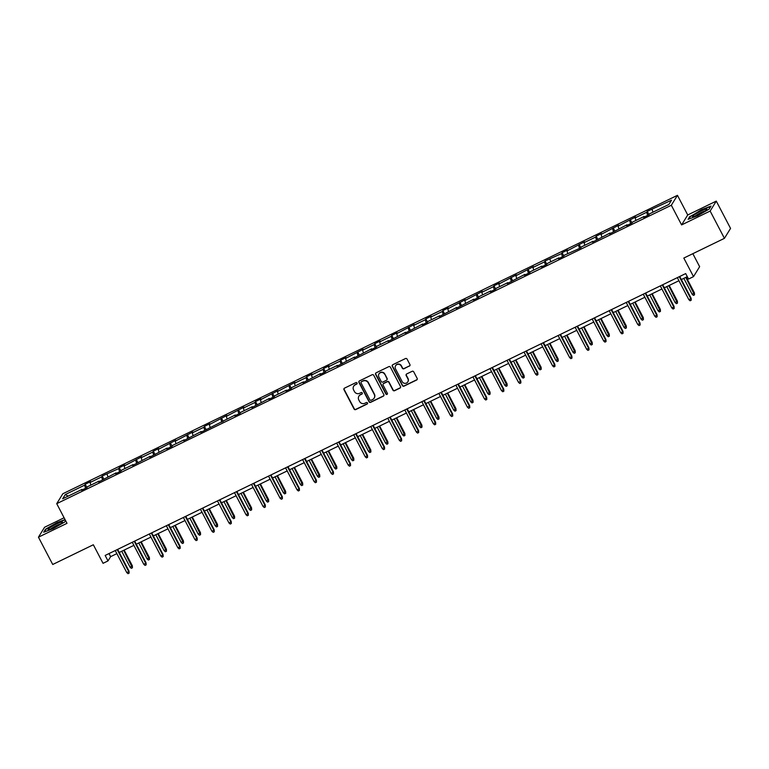 <?xml version="1.0" encoding="UTF-8"?>
<svg xmlns="http://www.w3.org/2000/svg" width="769" height="769" viewBox="0 0 769 769"><rect width="100%" height="100%" fill="white"/><g stroke="black" fill="none" stroke-linecap="round" stroke-linejoin="round"><path stroke-width="1.15" d="M357.047 383A0.856 0.827 -148.4 0 0 355.903 382.616L344.512 388.143A1.221 1.182 -148.4 0 0 344.003 389.739L354.086 409.031A1.221 1.182 -148.4 0 0 355.72 409.579L367.111 404.052A0.856 0.827 -148.4 0 0 367.467 402.937A0.856 0.827 -148.4 0 0 366.323 402.552L364.852 403.273A3.903 3.778 -148.4 0 1 359.632 401.505L358.787 399.899A3.903 3.778 -148.4 0 1 360.421 394.805L361.901 394.084A0.856 0.827 -148.4 0 0 362.257 392.969A0.856 0.827 -148.4 0 0 361.113 392.584L359.642 393.305A3.903 3.778 -148.4 0 1 354.422 391.536L353.577 389.931A3.903 3.778 -148.4 0 1 355.211 384.836L356.691 384.116A0.856 0.827 -148.4 0 0 357.047 383M64.096 517.768L44.573 527.246L38.45 537.185L52.725 564.484L93.337 544.76L103.046 563.321L108.006 560.909L110.63 556.66L116.859 553.632M716.275 201.113L687.726 214.974L681.603 224.913L710.152 211.052L716.275 201.113L730.55 228.412L724.427 238.342L683.814 258.067L693.513 276.629L699.636 266.689L692.84 253.683M710.152 211.052L724.427 238.342M409.396 366.121A1.221 1.182 -148.4 0 0 409.906 364.525L407.08 359.113A1.221 1.182 -148.4 0 0 405.446 358.565L392.796 364.708A1.221 1.182 -148.4 0 0 392.286 366.294L402.37 385.586A1.221 1.182 -148.4 0 0 404.004 386.144L416.654 380.001A1.221 1.182 -148.4 0 0 417.163 378.406L413.741 371.869A1.221 1.182 -148.4 0 0 412.107 371.321L406.695 373.945A1.221 1.182 -148.4 0 0 406.186 375.541L407.887 378.781A3.268 3.153 -148.4 0 1 404.927 383.356A3.268 3.153 -148.4 0 1 402.149 381.568L395.506 368.86A3.268 3.153 -148.4 0 1 398.467 364.295A3.268 3.153 -148.4 0 1 401.245 366.082L402.35 368.197A1.221 1.182 -148.4 0 0 403.985 368.745L409.56 365.852A1.221 1.182 -148.4 0 0 409.944 365.554M693.513 276.629L688.543 279.041L685.688 273.581L105.151 555.449L108.006 560.909M681.603 224.913L671.327 205.256L56.723 503.666L62.847 493.736L677.451 195.326L671.327 205.256M38.45 537.185L66.999 523.324L56.723 503.666M373.744 375.301A1.221 1.182 -148.4 0 0 372.109 374.753L359.469 380.886A1.221 1.182 -148.4 0 0 358.96 382.481L369.043 401.774A1.221 1.182 -148.4 0 0 370.677 402.322L383.318 396.179A1.221 1.182 -148.4 0 0 383.827 394.593L373.744 375.301M376.128 372.802L388.778 366.659A1.221 1.182 -148.4 0 1 390.412 367.207L400.495 386.499A1.221 1.182 -148.4 0 1 399.986 388.095L394.574 390.719A1.221 1.182 -148.4 0 1 392.94 390.171L388.854 382.347A1.221 1.182 -148.4 0 0 387.22 381.789L383.625 383.539A1.221 1.182 -148.4 0 0 383.116 385.125L387.374 393.276A0.856 0.827 -148.4 0 1 386.605 394.468A0.856 0.827 -148.4 0 1 385.875 394.007L375.618 374.388A1.221 1.182 -148.4 0 1 376.128 372.802M649.017 214.705L647.267 211.34L671.491 200.209L668.876 204.448L649.555 213.84L648.998 214.734L643.538 217.387L644.095 216.483L632.522 222.106L631.964 223.01L626.504 225.653L627.062 224.759L609.471 233.93L610.028 233.026L592.438 242.197L592.995 241.293L581.422 246.916L580.864 247.82L564.388 255.183L563.831 256.087L558.381 258.74L558.928 257.836L547.355 263.459L546.807 264.353L545.067 260.96L544.51 261.864L532.936 267.487L533.494 266.583L515.903 275.754L516.46 274.85L498.87 284.021L499.427 283.127L493.967 285.77L493.41 286.674L481.836 292.297L482.394 291.393L464.812 300.564L465.36 299.66L447.779 308.83L448.327 307.936L442.867 310.58L442.319 311.483L430.746 317.107L431.294 316.203L425.834 318.856L425.286 319.75L413.712 325.374L414.26 324.47L396.679 333.64L397.227 332.746L391.767 335.39L391.219 336.293L379.646 341.917L380.194 341.013L374.743 343.666L374.186 344.56L362.612 350.183L363.16 349.28L345.579 358.45L346.137 357.556L340.677 360.2L340.119 361.103L328.546 366.726L329.103 365.823L323.643 368.476L323.086 369.37L311.512 374.993L312.07 374.09L306.61 376.743L306.052 377.646L294.479 383.26L295.036 382.366L277.446 391.536L278.003 390.633L260.412 399.803L260.97 398.9L255.51 401.553L254.952 402.456L243.379 408.07L243.936 407.176L226.346 416.346L226.903 415.443L209.312 424.613L209.87 423.709L204.41 426.362L203.852 427.266L192.279 432.88L192.836 431.986L175.245 441.156L175.803 440.252L158.212 449.423L158.77 448.529L153.31 451.172L152.762 452.076L141.179 457.69L141.736 456.796L124.155 465.966L124.703 465.062L119.243 467.715L118.695 468.619L102.21 475.982L101.662 476.886L90.088 482.499L90.636 481.605L85.176 484.259L84.628 485.152L65.298 494.534L68.162 496.12M542.289 266.545L541.895 266.103L541.347 267.006L546.807 264.353M541.895 266.103L530.322 271.726L529.774 272.63L528.034 269.237M525.256 274.812L524.862 274.379L524.314 275.273L529.774 272.63M524.862 274.379L507.28 283.55L507.828 282.646L496.255 288.269L495.707 289.163L493.967 285.77M491.189 291.355L490.795 290.913L490.247 291.816L495.707 289.163M490.795 290.913L479.222 296.536L478.674 297.44L473.214 300.083L473.762 299.189L456.18 308.359L456.738 307.456L439.147 316.626L439.705 315.723L428.131 321.346L427.574 322.249L422.114 324.893L422.671 323.999L405.08 333.169L405.638 332.266L388.047 341.436L388.605 340.532L377.031 346.156L376.474 347.059L371.014 349.703L371.571 348.809L353.98 357.979L354.538 357.076L336.947 366.246L337.504 365.352L325.931 370.966L325.374 371.869L319.914 374.513L320.471 373.619L302.88 382.789L303.438 381.885L291.864 387.509L291.307 388.403L289.577 385.019M286.799 390.594L286.404 390.162L285.847 391.056L291.307 388.403M286.404 390.162L274.831 395.775L274.273 396.679L272.543 393.286M269.765 398.871L269.371 398.429L268.814 399.322L274.273 396.679M269.371 398.429L251.78 407.599L252.338 406.695L240.764 412.319L240.207 413.213L238.477 409.829M235.698 415.404L235.304 414.972L234.756 415.866L240.207 413.213M235.304 414.972L200.69 432.409L201.238 431.505L183.656 440.675L184.204 439.781L172.631 445.395L172.083 446.299L166.623 448.952L167.171 448.048L149.59 457.219L150.138 456.315L132.556 465.485L133.114 464.591L121.54 470.205L120.983 471.109L115.523 473.762L116.081 472.858L98.49 482.028L99.047 481.125L87.474 486.748L86.916 487.642L81.456 490.295L82.014 489.401L62.683 498.783L65.298 494.534M545.067 260.96L561.543 253.597L562.101 252.693L567.56 250.04L567.003 250.944L584.594 241.774L584.036 242.677L595.61 237.054L596.167 236.15L601.627 233.507L601.07 234.401L618.661 225.23L618.103 226.134L635.694 216.964L635.136 217.867L646.71 212.244L647.267 211.34M647.652 215.387L646.71 212.244M635.915 220.463L635.136 217.867M630.618 223.664L629.676 220.511M618.882 228.729L618.103 226.134M613.585 231.93L612.643 228.787M601.848 236.996L601.07 234.401M596.552 240.197L595.61 237.054M584.815 245.273L584.036 242.677M579.518 248.474L578.576 245.321M567.782 253.539L567.003 250.944M562.485 256.74L561.543 253.597M550.748 261.806L549.97 259.211M545.452 265.017L544.51 261.864M533.715 270.082L532.936 267.487M528.418 273.283L527.476 270.13M516.681 278.349L515.903 275.754M511.385 281.55L510.443 278.407M499.648 286.616L498.87 284.021M494.352 289.826L493.41 286.674M482.615 294.892L481.836 292.297M477.318 298.093L476.386 294.94M465.581 303.159L464.812 300.564M460.285 306.36L459.353 303.217M448.548 311.435L447.779 308.83M443.252 314.636L442.319 311.483M431.515 319.702L430.746 317.107M426.218 322.903L425.286 319.75M414.481 327.969L413.712 325.374M409.185 331.17L408.252 328.027M397.448 336.245L396.679 333.64M392.152 339.446L391.219 336.293M380.415 344.512L379.646 341.917M375.118 347.713L374.186 344.56M363.381 352.779L362.612 350.183M358.085 355.98L357.152 352.836M346.348 361.055L345.579 358.45M341.061 364.256L340.119 361.103M329.315 369.322L328.546 366.726M324.028 372.523L323.086 369.37M312.281 377.589L311.512 374.993M306.994 380.79L306.052 377.646M295.258 385.865L294.479 383.26M289.961 389.066L289.019 385.913M278.224 394.132L277.446 391.536M272.928 397.333L271.986 394.18M261.191 402.398L260.412 399.803M255.894 405.599L254.952 402.456M244.157 410.675L243.379 408.07M238.861 413.876L237.919 410.723M227.124 418.942L226.346 416.346M221.828 422.143L220.886 418.99M210.091 427.208L209.312 424.613M204.794 430.409L203.852 427.266M193.057 435.485L192.279 432.88M187.761 438.686L186.819 435.533M176.024 443.751L175.245 441.156M170.728 446.952L169.786 443.809M158.991 452.018L158.212 449.423M153.694 455.219L152.762 452.076M141.957 460.295L141.179 457.69M136.661 463.496L135.728 460.343M124.924 468.561L124.155 465.966M119.628 471.762L118.695 468.619M107.891 476.828L107.122 474.233M102.594 480.029L101.662 476.886M90.857 485.104L90.088 482.499M85.561 488.305L84.628 485.152M687.726 214.974L677.451 195.326M119.272 552.459L133.893 545.356M136.305 544.192L150.926 537.089M153.329 535.926L167.959 528.822M170.362 527.649L184.993 520.546M187.396 519.383L202.026 512.279M204.429 511.116L219.059 504.012M221.462 502.839L236.093 495.736M238.496 494.573L253.126 487.469M255.529 486.306L270.159 479.202M272.562 478.03L287.193 470.926M289.596 469.763L304.226 462.659M306.629 461.496L321.259 454.392M323.662 453.22L338.293 446.116M340.696 444.953L355.326 437.849M357.729 436.686L372.359 429.583M374.763 428.41L389.393 421.306M391.796 420.143L406.426 413.04M408.829 411.876L423.45 404.773M425.863 403.6L440.483 396.496M442.896 395.333L457.517 388.23M459.929 387.057L474.55 379.963M476.953 378.79L491.583 371.687M493.986 370.523L508.617 363.42M511.02 362.247L525.65 355.153M528.053 353.98L542.683 346.877M545.086 345.714L559.717 338.61M562.12 337.437L576.75 330.343M579.153 329.17L593.783 322.067M596.186 320.904L610.817 313.8M613.22 312.627L627.85 305.524M630.253 304.361L644.883 297.257M647.287 296.094L661.917 288.99M664.32 287.817L678.95 280.714M681.353 279.551L687.303 276.657M109.025 553.574L110.63 556.66M652.939 212.186L652.17 209.591M86.935 487.613L85.176 484.259M103.969 479.347L102.21 475.982M121.002 471.07L119.243 467.715M138.036 462.803L136.276 459.449M155.069 454.537L153.31 451.172M172.102 446.26L170.343 442.906M189.136 437.994L187.376 434.639M206.169 429.727L204.41 426.362M223.202 421.45L221.443 418.096M257.269 404.917L255.51 401.553M308.359 380.107L306.61 376.743M325.393 371.831L323.643 368.476M342.426 363.564L340.677 360.2M359.459 355.297L357.71 351.933M376.493 347.021L374.743 343.666M393.526 338.754L391.767 335.39M410.559 330.487L408.8 327.123M427.593 322.211L425.834 318.856M444.626 313.944L442.867 310.58M461.66 305.668L459.9 302.313M478.693 297.401L476.934 294.046M512.76 280.858L511.001 277.503M563.86 256.048L562.101 252.693M580.893 247.781L579.134 244.427M597.926 239.515L596.167 236.15M614.95 231.238L613.201 227.884M631.983 222.972L630.234 219.617M65.038 519.575L57.002 522.603L45.544 529.207L43.698 532.206L53.321 528.582L64.779 521.968L65.596 520.632M689.956 216.329L688.111 219.319L697.723 215.705L709.181 209.091L711.027 206.092L701.415 209.716L690.178 216.743M357.095 383.673A0.856 0.827 -148.4 0 1 356.854 383.846L355.384 384.567A3.903 3.778 -148.4 0 0 353.769 386.086M358.979 396.054A3.903 3.778 -148.4 0 1 360.594 394.535L362.064 393.815A0.856 0.827 -148.4 0 0 362.305 393.641M344.127 388.451A1.221 1.182 -148.4 0 0 344.166 389.47L354.259 408.762A1.221 1.182 -148.4 0 0 355.884 409.31L367.274 403.783A0.856 0.827 -148.4 0 0 367.515 403.61M359.085 381.193A1.221 1.182 -148.4 0 0 359.123 382.212L369.207 401.505A1.221 1.182 -148.4 0 0 370.841 402.052L383.481 395.91A1.221 1.182 -148.4 0 0 383.875 395.612M361.43 381.818A0.856 0.827 -148.4 0 0 361.074 382.933L369.927 399.861A0.856 0.827 -148.4 0 0 371.071 400.255L372.619 399.496A3.903 3.778 -148.4 0 0 374.263 394.401L368.207 382.827A3.903 3.778 -148.4 0 0 362.987 381.059L361.593 381.549A0.856 0.827 -148.4 0 0 361.19 381.991M374.234 397.977A3.903 3.778 -148.4 0 0 374.426 394.132L374.263 394.401M361.593 381.549L363.151 380.79A3.903 3.778 -148.4 0 1 368.37 382.558L374.426 394.132M383.241 383.837A1.221 1.182 -148.4 0 1 383.789 383.27L387.384 381.52A1.221 1.182 -148.4 0 1 389.018 382.078L393.103 389.902A1.221 1.182 -148.4 0 0 394.737 390.45L400.149 387.826A1.221 1.182 -148.4 0 0 400.534 387.518M375.743 373.1A1.221 1.182 -148.4 0 0 375.791 374.118L386.038 393.738A0.856 0.827 -148.4 0 0 387.422 393.939M384.606 374.224A3.268 3.153 -148.4 0 0 378.963 373.907A3.268 3.153 -148.4 0 0 378.877 377.012L381.213 381.482A1.221 1.182 -148.4 0 0 382.847 382.039L386.432 380.29A1.221 1.182 -148.4 0 0 386.942 378.704L384.769 373.955A3.268 3.153 -148.4 0 0 379.05 373.772M386.99 379.723A1.221 1.182 -148.4 0 0 387.115 378.435L386.942 378.704M384.769 373.955L387.115 378.435M395.679 365.631A3.268 3.153 -148.4 0 1 401.408 365.813L402.514 367.928A1.221 1.182 -148.4 0 0 404.148 368.476L409.56 365.852M407.878 381.751A3.268 3.153 -148.4 0 0 408.051 378.511L407.887 378.781M406.311 374.253A1.221 1.182 -148.4 0 0 406.349 375.272L408.051 378.511M392.411 365.006A1.221 1.182 -148.4 0 0 392.45 366.025L402.533 385.317A1.221 1.182 -148.4 0 0 404.167 385.875L416.817 379.732A1.221 1.182 -148.4 0 0 417.202 379.425M132.345 565.773L132.412 567.782L131.326 568.31L130.076 567.205L132.345 565.773L124.145 550.095M132.412 567.782L123.703 550.306M130.076 567.205L121.742 551.258M117.215 549.595L128.731 571.627L129.029 571.136L129.105 573.145L128.731 571.627L126.77 572.578L115.254 550.546M129.029 571.136L117.657 549.383M129.105 573.145L128.01 573.674L126.77 572.578M149.378 557.496L149.446 559.505L148.359 560.034L147.11 558.938L149.378 557.496L141.179 541.828M149.446 559.505L140.737 542.039M147.11 558.938L138.776 542.991M166.412 549.229L166.479 551.238L165.393 551.767L164.143 550.671L166.412 549.229L158.212 533.551M166.479 551.238L157.77 533.763M164.143 550.671L155.809 534.724M134.248 541.328L145.764 563.35L146.062 562.87L146.139 564.879L145.764 563.35L143.803 564.311L132.287 542.28M146.062 562.87L134.69 541.116M146.139 564.879L145.043 565.407L143.803 564.311M151.282 533.052L162.797 555.083L163.095 554.603L163.172 556.612L162.797 555.083L160.836 556.035L149.321 534.013M163.095 554.603L151.724 532.84M163.172 556.612L162.076 557.141L160.836 556.035M49.668 527.919A8.084 1.077 -27.6 0 0 48.428 529.668A8.084 1.077 -27.6 0 0 53.955 527.669A8.084 1.077 -27.6 0 0 60.886 523.699A8.084 1.077 -27.6 0 0 62.356 522.391A8.084 1.077 -27.6 0 0 58.194 523.208A8.084 1.077 -27.6 0 0 49.668 527.919M60.559 523.929A6.114 0.817 -27.6 0 0 51.552 528.399A6.114 0.817 -27.6 0 0 50.716 529.072M44.323 531.965L45.957 529.312L57.06 522.91L65.182 519.854M694.08 215.041A8.084 1.077 -27.6 0 0 692.831 216.791A8.084 1.077 -27.6 0 0 698.367 214.791A8.084 1.077 -27.6 0 0 705.288 210.812A8.084 1.077 -27.6 0 0 706.769 209.504A8.084 1.077 -27.6 0 0 702.606 210.331A8.084 1.077 -27.6 0 0 694.08 215.041M704.962 211.042A6.114 0.817 -27.6 0 0 695.955 215.522A6.114 0.817 -27.6 0 0 695.128 216.185M688.736 219.088L690.37 216.435L701.472 210.024L710.758 206.525M183.445 540.963L183.512 542.972L182.426 543.5L181.176 542.395L183.445 540.963L175.245 525.285M183.512 542.972L174.803 525.496M181.176 542.395L172.842 526.448M168.315 524.785L179.831 546.817L180.129 546.326L180.206 548.335L179.831 546.817L177.87 547.768L166.354 525.736M180.129 546.326L168.757 524.573M180.206 548.335L179.11 548.864L177.87 547.768M200.478 532.686L200.546 534.695L199.459 535.224L198.21 534.128L200.478 532.686L192.279 517.018M200.546 534.695L191.837 517.229M198.21 534.128L189.876 518.181M185.348 516.518L196.864 538.54L197.162 538.06L197.239 540.069L196.864 538.54L194.903 539.502L183.387 517.47M197.162 538.06L185.79 516.307M197.239 540.069L196.143 540.597L194.903 539.502M217.502 524.42L217.579 526.429L216.493 526.957L215.243 525.861L217.502 524.42L209.312 508.742M217.579 526.429L208.87 508.953M215.243 525.861L206.909 509.914M202.382 508.242L213.897 530.274L214.195 529.793L214.272 531.802L213.897 530.274L211.936 531.225L200.421 509.203M214.195 529.793L202.824 508.03M214.272 531.802L213.176 532.331L211.936 531.225M234.535 516.153L234.612 518.162L233.526 518.691L232.276 517.585L234.535 516.153L226.346 500.475M234.612 518.162L225.903 500.686M232.276 517.585L223.942 501.638M219.415 499.975L230.931 522.007L231.229 521.517L231.306 523.526L230.931 522.007L228.97 522.958L217.454 500.927M231.229 521.517L219.857 499.763M231.306 523.526L230.21 524.054L228.97 522.958M251.569 507.876L251.646 509.885L250.55 510.414L249.31 509.318L251.569 507.876L243.379 492.198M251.646 509.885L242.937 492.42M249.31 509.318L240.976 493.371M236.448 491.708L247.964 513.73L248.262 513.25L248.339 515.259L247.964 513.73L246.003 514.692L234.487 492.66M248.262 513.25L236.89 491.487M248.339 515.259L247.243 515.788L246.003 514.692M268.602 499.61L268.679 501.619L267.583 502.147L266.343 501.052L268.602 499.61L260.412 483.932M268.679 501.619L259.97 484.143M266.343 501.052L258.009 485.104M253.482 483.432L264.997 505.464L265.295 504.983L265.372 506.992L264.997 505.464L263.036 506.415L251.511 484.393M265.295 504.983L253.924 483.22M265.372 506.992L264.276 507.521L263.036 506.415M285.635 491.343L285.712 493.342L284.617 493.881L283.377 492.775L285.635 491.343L277.446 475.665M285.712 493.342L277.003 475.876M283.377 492.775L275.042 476.828M302.669 483.067L302.746 485.076L301.65 485.604L300.41 484.508L302.669 483.067L294.479 467.389M302.746 485.076L294.037 467.61M300.41 484.508L292.076 468.561M319.702 474.8L319.779 476.809L318.683 477.338L317.443 476.242L319.702 474.8L311.512 459.122M319.779 476.809L311.07 459.333M317.443 476.242L309.1 460.295M336.735 466.533L336.812 468.532L335.717 469.071L334.477 467.965L336.735 466.533L328.546 450.855M336.812 468.532L328.103 451.067M334.477 467.965L326.133 452.018M353.769 458.257L353.846 460.266L352.75 460.794L351.51 459.699L353.769 458.257L345.569 442.579M353.846 460.266L345.137 442.8M351.51 459.699L343.166 443.751M370.802 449.99L370.879 451.999L369.783 452.528L368.543 451.422L370.802 449.99L362.603 434.312M370.879 451.999L362.17 434.523M368.543 451.422L360.2 435.485M387.836 441.723L387.912 443.723L386.817 444.261L385.577 443.155L387.836 441.723L379.636 426.045M387.912 443.723L379.204 426.257M385.577 443.155L377.233 427.208M404.869 433.447L404.946 435.456L403.85 435.985L402.6 434.889L404.869 433.447L396.669 417.769M404.946 435.456L396.237 417.99M402.6 434.889L394.266 418.942M421.902 425.18L421.979 427.189L420.883 427.718L419.634 426.612L421.902 425.18L413.703 409.502M421.979 427.189L413.27 409.714M419.634 426.612L411.3 410.665M438.936 416.913L439.003 418.913L437.917 419.451L436.667 418.346L438.936 416.913L430.736 401.235M439.003 418.913L430.304 401.447M436.667 418.346L428.333 402.398M270.515 475.165L282.031 497.197L282.329 496.707L282.406 498.716L282.031 497.197L280.06 498.149L268.544 476.117M282.329 496.707L270.957 474.954M282.406 498.716L281.31 499.244L280.06 498.149M287.548 466.898L299.064 488.921L299.362 488.44L299.439 490.449L299.064 488.921L297.094 489.882L285.578 467.85M299.362 488.44L287.991 466.677M299.439 490.449L298.343 490.978L297.094 489.882M304.582 458.622L316.097 480.654L316.395 480.173L316.463 482.182L316.097 480.654L314.127 481.605L302.611 459.583M316.395 480.173L305.014 458.411M316.463 482.182L315.377 482.711L314.127 481.605M321.615 450.355L333.131 472.387L333.429 471.897L333.496 473.906L333.131 472.387L331.16 473.339L319.644 451.307M333.429 471.897L322.048 450.144M333.496 473.906L332.41 474.435L331.16 473.339M338.648 442.088L350.164 464.111L350.462 463.63L350.529 465.639L350.164 464.111L348.194 465.072L336.678 443.04M350.462 463.63L339.081 441.867M350.529 465.639L349.443 466.168L348.194 465.072M355.682 433.812L367.197 455.844L367.495 455.363L367.563 457.372L367.197 455.844L365.227 456.796L353.711 434.773M367.495 455.363L356.114 433.601M367.563 457.372L366.477 457.901L365.227 456.796M372.715 425.545L384.231 447.577L384.529 447.087L384.596 449.096L384.231 447.577L382.26 448.529L370.745 426.497M384.529 447.087L373.148 425.334M384.596 449.096L383.51 449.625L382.26 448.529M389.748 417.279L401.264 439.301L401.562 438.82L401.629 440.829L401.264 439.301L399.294 440.262L387.778 418.23M401.562 438.82L390.181 417.058M401.629 440.829L400.543 441.358L399.294 440.262M406.772 409.002L418.298 431.034L418.596 430.553L418.663 432.553L418.298 431.034L416.327 431.986L404.811 409.954M418.596 430.553L407.214 408.791M418.663 432.553L417.577 433.091L416.327 431.986M423.806 400.736L435.321 422.767L435.619 422.277L435.696 424.286L435.321 422.767L433.36 423.719L421.845 401.687M435.619 422.277L424.248 400.524M435.696 424.286L434.61 424.815L433.36 423.719M455.969 408.637L456.036 410.646L454.95 411.175L453.7 410.079L455.969 408.637L447.769 392.959M456.036 410.646L447.337 393.18M453.7 410.079L445.366 394.132M440.839 392.469L452.355 414.491L452.653 414.01L452.73 416.019L452.355 414.491L450.394 415.452L438.878 393.42M452.653 414.01L441.281 392.248M452.73 416.019L451.634 416.548L450.394 415.452M473.002 400.37L473.07 402.379L471.983 402.908L470.734 401.803L473.002 400.37L464.803 384.692M473.07 402.379L464.361 384.904M470.734 401.803L462.4 385.855M457.872 384.192L469.388 406.224L469.686 405.744L469.763 407.743L469.388 406.224L467.427 407.176L455.911 385.144M469.686 405.744L458.314 383.981M469.763 407.743L468.667 408.281L467.427 407.176M490.036 392.103L490.103 394.103L489.017 394.641L487.767 393.536L490.036 392.103L481.836 376.426M490.103 394.103L481.394 376.637M487.767 393.536L479.433 377.589M474.906 375.926L486.421 397.958L486.719 397.467L486.796 399.476L486.421 397.958L484.46 398.909L472.945 376.877M486.719 397.467L475.348 375.714M486.796 399.476L485.7 400.005L484.46 398.909M507.069 383.827L507.136 385.836L506.05 386.365L504.8 385.269L507.069 383.827L498.87 368.149M507.136 385.836L498.427 368.37M504.8 385.269L496.466 369.322M491.939 367.659L503.455 389.681L503.753 389.201L503.83 391.21L503.455 389.681L501.494 390.633L489.978 368.611M503.753 389.201L492.381 367.438M503.83 391.21L502.734 391.738L501.494 390.633M524.102 375.56L524.17 377.569L523.083 378.098L521.834 376.993L524.102 375.56L515.903 359.882M524.17 377.569L515.461 360.094M521.834 376.993L513.5 361.046M508.972 359.383L520.488 381.414L520.786 380.934L520.863 382.933L520.488 381.414L518.527 382.366L507.011 360.334M520.786 380.934L509.414 359.171M520.863 382.933L519.767 383.471L518.527 382.366M541.136 367.284L541.203 369.293L540.117 369.822L538.867 368.726L541.136 367.284L532.936 351.616M541.203 369.293L532.494 351.827M538.867 368.726L530.533 352.779M526.006 351.116L537.521 373.148L537.819 372.657L537.896 374.666L537.521 373.148L535.56 374.099L524.045 352.067M537.819 372.657L526.448 350.904M537.896 374.666L536.8 375.195L535.56 374.099M558.159 359.017L558.236 361.026L557.15 361.555L555.9 360.459L558.159 359.017L549.97 343.339M558.236 361.026L549.527 343.551M555.9 360.459L547.566 344.512M543.039 342.839L554.555 364.871L554.853 364.391L554.93 366.4L554.555 364.871L552.594 365.823L541.078 343.801M554.853 364.391L543.481 342.628M554.93 366.4L553.834 366.928L552.594 365.823M575.193 350.751L575.27 352.76L574.174 353.288L572.934 352.183L575.193 350.751L567.003 335.073M575.27 352.76L566.561 335.284M572.934 352.183L564.6 336.236M560.072 334.573L571.588 356.605L571.886 356.124L571.963 358.123L571.588 356.605L569.627 357.556L558.111 335.524M571.886 356.124L560.514 334.361M571.963 358.123L570.867 358.662L569.627 357.556M592.226 342.474L592.303 344.483L591.207 345.012L589.967 343.916L592.226 342.474L584.036 326.806M592.303 344.483L583.594 327.017M589.967 343.916L581.633 327.969M577.106 326.306L588.621 348.328L588.919 347.848L588.996 349.857L588.621 348.328L586.66 349.289L575.135 327.258M588.919 347.848L577.548 326.094M588.996 349.857L587.901 350.385L586.66 349.289M609.259 334.207L609.336 336.216L608.241 336.745L607.001 335.649L609.259 334.207L601.07 318.529M609.336 336.216L600.627 318.741M607.001 335.649L598.667 319.702M594.139 318.03L605.655 340.061L605.953 339.581L606.03 341.59L605.655 340.061L603.694 341.013L592.168 318.991M605.953 339.581L594.581 317.818M606.03 341.59L604.934 342.118L603.694 341.013M626.293 325.941L626.37 327.95L625.274 328.478L624.034 327.373L626.293 325.941L618.103 310.263M626.37 327.95L617.661 310.474M624.034 327.373L615.7 311.426M611.172 309.763L622.688 331.795L622.986 331.314L623.063 333.313L622.688 331.795L620.718 332.746L609.202 310.714M622.986 331.314L611.615 309.551M623.063 333.313L621.967 333.852L620.718 332.746M643.326 317.664L643.403 319.673L642.307 320.202L641.067 319.106L643.326 317.664L635.136 301.996M643.403 319.673L634.694 302.207M641.067 319.106L632.724 303.159M628.206 301.496L639.721 323.518L640.019 323.038L640.096 325.047L639.721 323.518L637.751 324.48L626.235 302.448M640.019 323.038L628.638 301.285M640.096 325.047L639.001 325.575L637.751 324.48M660.36 309.398L660.436 311.407L659.341 311.935L658.101 310.839L660.36 309.398L652.17 293.72M660.436 311.407L651.728 293.931M658.101 310.839L649.757 294.892M645.239 293.22L656.755 315.252L657.053 314.771L657.12 316.78L656.755 315.252L654.784 316.203L643.269 294.181M657.053 314.771L645.672 293.008M657.12 316.78L656.034 317.309L654.784 316.203M677.393 301.131L677.47 303.14L676.374 303.668L675.134 302.563L677.393 301.131L669.203 285.453M677.47 303.14L668.761 285.664M675.134 302.563L666.79 286.616M662.272 284.953L673.788 306.985L674.086 306.495L674.153 308.504L673.788 306.985L671.818 307.936L660.302 285.905M674.086 306.495L662.705 284.741M674.153 308.504L673.067 309.032L671.818 307.936M694.426 292.854L694.503 294.863L693.407 295.392L692.167 294.296L694.426 292.854L686.227 277.186M694.503 294.863L685.794 277.398M692.167 294.296L683.824 278.349M679.306 276.686L690.822 298.708L691.12 298.228L691.187 300.237L690.822 298.708L688.851 299.67L677.335 277.638M691.12 298.228L679.738 276.475M691.187 300.237L690.101 300.766L688.851 299.67"/></g></svg>
